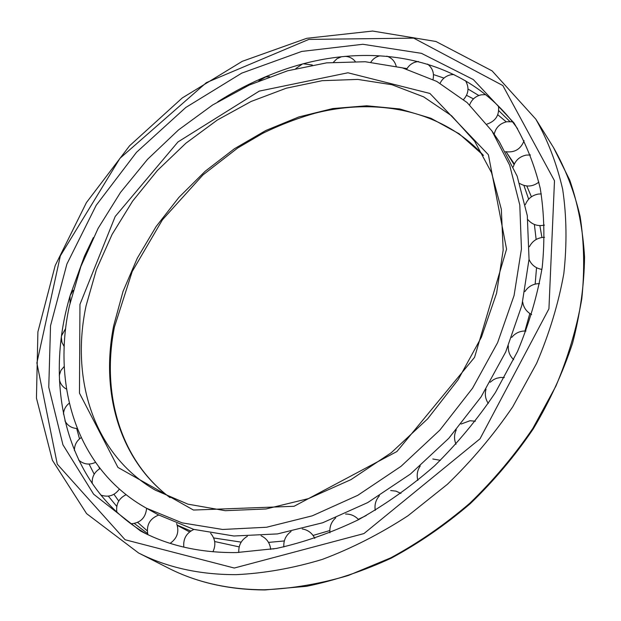 <?xml version="1.0" encoding="UTF-8"?>
<svg xmlns="http://www.w3.org/2000/svg" width="621" height="621" viewBox="0 0 621 621"><rect width="100%" height="100%" fill="white"/><g stroke="black" fill="none" stroke-linecap="round" stroke-linejoin="round"><path stroke-width="0.93" d="M506.278 121.863L497.77 114.738M473.474 98.871L466.55 95.331M98.855 466.969L99.671 468.77M113.961 494.3L118.735 501.031M137.668 522.385L147.247 530.839M509.911 121.514L498.741 110.654M478.822 95.502L468.009 89.028M443.984 78.091L433.474 74.567M407.065 68.566L402.75 67.945M76.678 428.49L79.511 438.868M89.082 464.073L94.198 474.211M108.341 496.148L116.748 506.394M134.346 523.495L147.588 533.524M517.565 128.671C464.213 53.127 362.035 38.432 273.356 73.635C257.032 79.969 241.181 87.701 225.803 96.845M225.105 97.264L217.715 101.813M93.36 237.587L84.65 255.767M84.425 256.271L70.165 295.487C42.865 386.914 66.463 487.4 146.393 533.928M236.469 552.574L276.415 548.444C303.793 542.405 331.109 532.849 358.356 519.777C385.191 504.772 410.613 486.779 434.638 465.773C457.491 443.301 477.759 418.872 495.442 392.48L517.541 351.447C529.263 323.277 537.491 295.177 542.234 267.162C544.959 239.574 544.291 213.29 540.223 188.303C534.347 164.355 525.614 142.574 514.009 122.966L473.365 79.597L421.457 53.336L362.874 44.277L301.767 51.427L241.732 73.146L185.788 107.48L136.519 152.285L96.201 205.287L66.905 264.026L50.534 325.738L48.772 387.232L62.931 444.791L93.631 494.2L140.393 530.893C168.175 545.719 200.203 552.946 236.469 552.574M177.311 525.428L189.584 531.918M214.664 541.528L239.186 546.899M270.655 548.956L273.962 548.886M541.939 237.494L539.866 225.609M531.413 196.795L526.794 185.974M514.359 163.975L506.076 151.796M69.436 305.757C51.745 386.122 77.066 469.592 146.447 508.211L182.132 522.866L222.636 529.465L266.588 527.245L312.285 515.826L357.781 495.317L400.987 466.355L439.854 430.105L472.558 388.203L497.623 342.629L514.072 295.518L521.438 248.99L519.8 205.015L509.678 165.248L491.948 130.977L467.101 102.558L436.788 81.436L402.392 67.844L365.249 61.735L326.607 62.861L287.632 70.786L249.347 85.015L212.692 104.941L178.506 129.929L147.55 159.318L120.536 192.378L98.11 228.357L80.893 266.448L69.436 305.757M146.447 508.211L158.153 514.739L193.651 529.356L233.876 536.001L277.463 533.92L322.726 522.75L367.725 502.583L410.427 474.056L448.804 438.302L481.058 396.935L505.735 351.905L521.881 305.299L529.045 259.236L527.291 215.634L517.153 176.154L499.478 142.069L491.948 130.977M177.21 525.11L190.818 531.017M213.647 537.949L241.173 542.133M268.528 542.405L284.317 540.953M313.062 535.442L329.813 530.544M358.294 519.335L366.243 515.539M524.962 331.001L529.829 313.52M535.155 284.123L536.544 267.698M536.14 239.496L534.378 224.468M528.665 199.178L523.914 185.423M514.072 164.604L506.845 152.913M234.288 568.036L363.945 533.579L480.025 438.791L548.933 308.823L554.491 180.758L502.855 85.551L413.695 38.129L308.839 39.402L206.358 82.647L119.931 158.347L60.33 255.883L36.872 362.982L57.279 464.174L125.093 539.742L234.288 568.036M236.197 574.65C264.228 573.338 292.902 568.269 322.221 559.436C351.54 548.444 380.122 533.889 407.966 515.779L447.353 484.341C471.859 460.642 493.648 434.809 512.713 406.848L536.637 363.301C549.406 333.361 558.465 303.452 563.829 273.589C567.043 244.162 566.663 216.077 562.673 189.335C556.765 163.688 547.815 140.299 535.83 119.17L492.104 70.879L435.942 41.491L372.631 31.05L306.782 38.3L242.26 61.324L182.264 97.947L129.517 145.842L86.428 202.586L55.191 265.563L37.897 331.87L36.445 398.092L52.389 460.254L86.591 513.629L138.53 552.954C167.002 567.485 199.558 574.72 236.197 574.65M264.267 589.779C291.691 588.677 319.699 583.919 348.272 575.504L390.671 557.875C418.484 542.816 444.853 524.613 469.763 503.282C493.47 480.398 514.514 455.418 532.888 428.343L555.896 386.115C568.13 357.036 576.762 327.95 581.792 298.848C584.741 270.143 584.182 242.687 580.123 216.481C574.192 191.315 565.304 168.299 553.451 147.449L569.752 180.129C577.98 204.037 582.917 229.669 584.555 257.04C584.182 285.117 580.193 313.822 572.585 343.141C562.913 372.445 549.818 401.019 533.292 428.847C514.972 455.861 493.998 480.77 470.361 503.592C445.513 524.877 419.214 543.033 391.447 558.062C363.238 571.103 334.921 580.519 306.495 586.317L264.942 589.95C228.877 589.81 196.647 582.506 168.244 568.029C196.368 582.382 228.381 589.632 264.267 589.779M483.472 155.405L459.167 133.794L430.912 118.269L399.753 108.954L366.724 105.787L332.817 108.551L298.918 116.919L265.858 130.48L234.389 148.761L205.202 171.249L178.918 197.369L156.112 226.549L137.319 258.134L123.028 291.443L113.682 325.738C100.447 391.789 119.022 459.571 170.038 497.623M86.071 305.804C70.421 379.058 93.492 454.324 155.211 490.101L187.907 504.151L225.252 510.687L265.982 508.972L308.505 498.601L350.935 479.645L391.284 452.709L427.597 418.896L458.104 379.765L481.407 337.203L496.575 293.267L503.181 249.999L501.326 209.269L491.537 172.646L474.677 141.293L451.599 115.778L423.615 96.845L391.936 84.735L357.75 79.41L322.206 80.683L286.328 88.19L251.086 101.479L217.35 120.016L185.889 143.218L157.431 170.464L132.638 201.088L112.114 234.373L96.426 269.561L86.071 305.804M79.954 304.399L79.472 393.155L117.951 467.434L193.457 510.051L294.059 506.286L396.935 451.514L474.545 357.37L506.565 249.168L488.393 154.745L429.926 93.461L347.931 72.781L259.275 91.108L177.986 141.93L115.203 216.481L79.954 304.399M138.53 552.954L168.244 568.029M535.83 119.17L553.451 147.449M170.084 497.646C119.768 460.045 101.285 392.891 114.443 326.964L132.219 271.493L162.415 219.818L202.927 174.951L237.75 147.977L262.652 133.375C279.823 125 297.343 118.269 315.22 113.177C377.863 97.264 442.68 110.654 483.495 155.452M247.36 536.311C241.274 539.952 238.417 545.347 238.798 552.519M270.702 549.438C269.972 543.041 266.758 538.477 261.053 535.737M291.039 531.514C285.839 535.302 283.432 540.449 283.828 546.961M314.793 538.399C312.169 533.066 307.969 529.915 302.194 528.929M335.705 517.883C331.296 521.85 329.378 526.825 329.945 532.81M358.581 519.653C355.057 515.841 350.725 513.971 345.587 514.048M379.423 495.76C375.752 499.928 374.362 504.788 375.263 510.353M400.933 493.447L396.051 491.149L390.71 490.528M420.238 465.96C417.265 470.384 416.481 475.197 417.871 480.406M440.398 460.316L432.821 458.997M475.375 421.217L470.004 420.735L461.155 424.027M456.295 429.841C454.052 434.568 453.959 439.365 456.016 444.232M504.322 377.537L500.573 377.444L496.482 378.313L493.454 379.71L490.171 382.249M486.033 389.142C484.621 394.211 485.366 398.977 488.277 403.433M525.987 331.024L523.239 331.086C518.512 331.653 514.677 333.764 511.727 337.42M508.351 345.843C507.947 351.253 509.725 355.864 513.676 359.675M539.502 283.634L537.196 283.75C531.879 284.511 527.796 287.119 524.931 291.575M522.688 301.985C523.557 307.628 526.538 311.82 531.63 314.575M544.539 237.315L542.141 237.47C536.327 238.441 532.088 241.522 529.434 246.7M529.03 259.423C531.506 265.02 535.799 268.35 541.923 269.421M541.279 193.899L538.267 194.078C532.018 195.273 527.718 198.79 525.374 204.62M527.827 219.617C532.236 224.67 537.778 226.502 544.454 225.097M530.435 154.978L526.181 155.11C519.56 156.539 515.267 160.459 513.303 166.87M519.769 183.529C526.391 187.27 532.756 186.789 538.873 182.1M512.426 121.778L506.798 121.755C500.006 123.354 495.799 127.515 494.169 134.245M505.517 151.679C514.576 152.898 520.763 149.226 524.093 140.664M485.614 94.625L481.236 94.827C475.593 96.131 471.727 99.484 469.639 104.879M487.011 124.107C495.667 121.142 499.494 115.141 498.477 106.113M453.904 74.497L450.722 74.784C445.855 75.917 442.307 78.735 440.103 83.253M463.584 99.515C468.692 93.639 469.336 87.382 465.502 80.738M418.546 61.541L416.52 61.813C412.228 62.822 408.975 65.244 406.763 69.102M433.016 79.488C434.382 73.162 432.565 68.023 427.551 64.072M379.819 55.859C376 56.752 373.004 58.863 370.846 62.178M396.198 66.276C394.84 61.215 391.711 57.846 386.805 56.146M341.581 56.705L337.056 58.684L333.5 62.147M355.189 61.347C352.526 58.211 349.142 56.542 345.043 56.348M302.132 64.204L295.813 68.574M312.324 64.995L303.56 63.823M269.522 76.709L265.664 76.973L258.817 80.893M229.39 95.502L223.855 98.172M86.109 253.352L83.532 259.586M73.177 290.364L70.095 295.728M70.049 295.883L70.041 302.978M65.671 328.455L61.619 335.619M61.363 337.56L61.945 342.35L64.204 346.627M64.235 366.421L60.881 370.465L59.282 375.441M59.406 379.555C60.299 383.84 62.682 387.046 66.54 389.157M69.296 403.192C65.686 405.971 63.738 409.619 63.466 414.122M64.926 420.859C67.58 425.672 71.687 428.218 77.229 428.506M81.172 437.626C76.624 440.778 74.373 445.094 74.419 450.582M78.611 460.014C83.672 464.43 89.292 465.214 95.479 462.358M100.074 468.545C94.361 472.007 91.753 477.044 92.25 483.65M100.788 495.053C108.396 497.638 114.59 495.643 119.379 489.069M126.117 494.681C118.859 498.306 115.778 504.128 116.864 512.139M130.984 523.806C140.455 522.975 145.663 517.805 146.603 508.304M158.712 515.05C149.746 518.597 146.129 525.125 147.868 534.634M170.146 543.352C177.241 538.322 179.407 531.723 176.636 523.557M193.907 529.434C186.409 532.927 183.04 538.826 183.816 547.132M212.918 551.79C216.085 545.067 215.324 538.896 210.628 533.276"/></g></svg>
